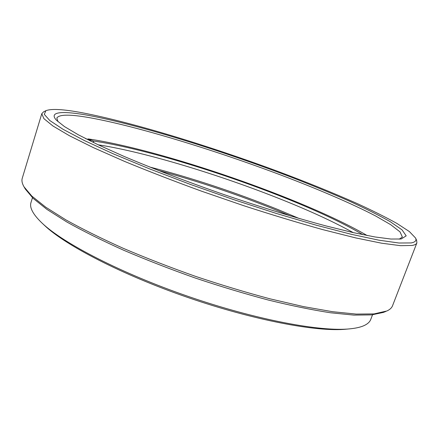 <?xml version="1.0" encoding="UTF-8"?>
<svg xmlns="http://www.w3.org/2000/svg" width="439" height="439" viewBox="0 0 439 439"><rect width="100%" height="100%" fill="white"/><g stroke="black" fill="none" stroke-linecap="round" stroke-linejoin="round"><path stroke-width="0.66" d="M385.886 311.421L383.445 312.392L371.635 314.895L353.927 315.103L330.441 312.766C312.074 309.918 291.447 305.698 268.564 300.1C244.742 293.762 220.23 286.376 195.026 277.942C169.97 269.074 146.11 259.8 123.43 250.131C101.952 240.451 83.103 231.079 66.876 222.013L46.929 209.392L33.101 198.329L25.341 189.088L24.013 186.816L31.817 196.074L45.749 207.186L65.894 219.884C82.296 229.021 101.36 238.476 123.096 248.249C146.044 258.022 170.2 267.4 195.564 276.378C221.08 284.916 245.889 292.401 269.985 298.827L303.464 306.598L332.521 311.695L356.216 314.088L374.039 313.912L386.94 310.966C389.881 309.577 391.742 307.849 392.526 305.78L416.891 242.866C416.435 244.084 414.893 244.946 412.265 245.445L400.653 245.681L381.721 243.222L355.563 237.878L322.846 229.641C298.174 222.782 271.79 214.797 243.7 205.688L201.572 191.19C173.817 181.077 148.086 171.122 124.38 161.327L93.463 147.663L69.483 135.75L52.976 126.009L43.9 118.651L41.787 113.706L43.587 111.852L45.865 110.705L44.295 114.349L49.816 120.544L63.112 129.335L84.48 140.601L113.619 153.974L149.474 168.839L190.246 184.364L233.488 199.569L276.438 213.48L316.387 225.24L351.068 234.245L378.868 240.177L398.941 243.008L411.14 242.932C415.31 242.158 416.77 240.512 415.53 237.987L409.373 231.562L396.807 223.363C385.733 217.206 372.541 210.61 357.236 203.581C332.883 192.765 305.939 181.85 276.405 170.831C208.19 145.627 131.629 122.179 82.323 112.785C63.441 109.229 51.286 108.532 45.865 110.705M41.787 113.706L22.252 178.283C21.516 180.643 22.104 183.486 24.013 186.816M349.592 328.871L346.086 329.195C317.534 332.12 254.39 320.404 188.249 297.62C122.102 274.858 65.137 245.209 44.432 225.328L41.87 222.913C62.81 243.041 120.972 273.272 188.616 296.555C256.255 319.855 320.7 331.84 349.592 328.871C356.013 328.257 360.984 327.099 364.507 325.392C367.778 323.795 369.857 321.814 370.746 319.449L372.524 314.807M32.459 197.709L31.004 202.467C29.32 207.493 32.941 214.309 41.87 222.913M89.271 115.534C140.453 125.175 223.769 151.236 293.675 178.113C313.484 185.862 331.977 193.506 349.153 201.046C365.314 208.437 378.978 215.297 390.134 221.624L402.02 229.838L406.201 235.853L401.175 238.986L390.929 239.041L374.857 236.945L353.033 232.571L325.919 225.909C295.656 217.799 260.162 206.912 223.616 194.45C187.151 181.762 152.503 168.494 123.694 156.257L98.27 144.826L78.427 134.85L64.517 126.619L56.521 120.286C48.032 111.319 63.221 110.76 89.271 115.534M399.172 239.189L402.365 237.055L400.022 231.885L390.715 224.691L375.669 215.993C351.474 203.394 317.084 188.743 279.484 174.513C213.552 149.781 137.978 126.58 90.983 117.937C70.454 114.2 59.062 114.244 56.812 118.069L58.014 121.718M415.53 237.987L416.616 240.298L416.891 242.866M93.611 142.593L93.397 141.023C140.381 147.734 218.913 171.622 283.04 197.188C316.195 210.374 342.832 222.875 362.943 234.7M353.23 232.615C334.024 221.969 310.17 210.95 281.662 199.564C220.142 174.941 145.298 152.07 98.265 144.821M290.497 215.95L278.513 210.967C238.684 194.856 198.499 181.307 157.963 170.31M149.534 166.968C192.326 178.075 235.178 192.287 278.09 209.595L299.195 218.501M89.326 140.491L90.659 140.656L90.736 141.188M85.479 138.554L90.659 140.656M93.397 141.023L88.327 138.938L87.158 139.218M367.163 235.545C304.754 199.065 161.969 149.683 88.327 138.938"/></g></svg>
